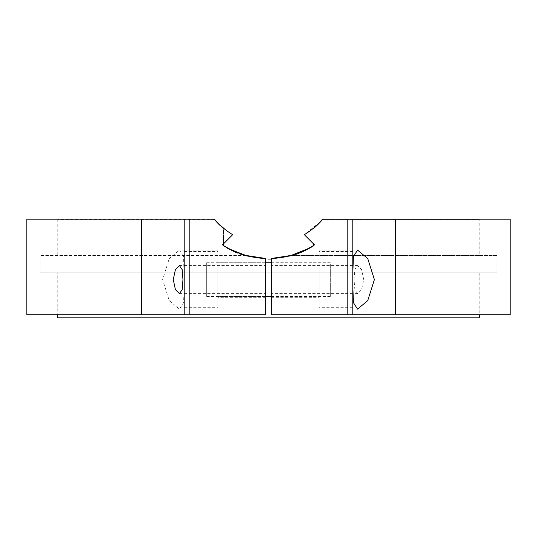 <?xml version="1.0" encoding="UTF-8"?>
<svg xmlns="http://www.w3.org/2000/svg" width="537" height="537" viewBox="0 0 537 537"><rect width="100%" height="100%" fill="white"/><g stroke="black" fill="none" stroke-linecap="round" stroke-linejoin="round"><path stroke-width="0.4" stroke-dasharray="2.69 2.01" d="M206.685 263.137L206.685 296.458L206.685 263.137M319.079 263.137L319.079 296.458L319.079 263.137M352.796 307.036L352.796 251.497L352.796 307.036M319.079 307.036L319.079 251.497L319.079 307.036M271.313 279.596L271.313 297.303L271.313 279.596M354.037 279.596L354.856 269.54L357.582 265.547L361.569 269.527L363.737 279.596L361.562 289.678L357.582 293.652L354.856 289.665L354.037 279.596M319.079 279.596L319.079 309.104L319.079 279.596M314.058 227.701L322.475 219.183L480.085 219.183L322.475 219.183L352.796 219.183L352.796 314.722L352.796 219.183L395.467 219.183L395.467 314.722L510.15 314.722M510.15 219.183L395.467 219.183M319.696 222.325L304.304 234.669L314.501 244.872L308.09 248.651M480.085 219.183L480.085 255.431L291.128 255.431L496.947 255.431L496.947 272.856L271.313 272.856L271.313 314.722L271.313 258.478A84.302 84.302 0 0 0 314.501 244.872L304.304 234.669L311.312 229.923M480.085 272.856L271.313 272.856L480.085 272.856L480.085 314.722L271.313 314.722L271.313 272.856L496.947 272.856M496.947 255.431L480.085 255.431M303.257 251.027L314.501 244.872L304.304 234.669A70.246 70.246 0 0 0 322.475 219.183M352.796 219.183L352.796 314.722L395.467 314.722M352.796 314.722L480.085 314.722M217.921 279.596L217.921 309.104L217.921 279.596M265.687 279.596L265.687 297.303L265.687 279.596M184.204 285.342L183.587 256.558L179.418 250.094L169.236 258.606L162.617 279.596L169.256 300.619L179.418 309.104L183.587 302.626L184.204 285.342L184.204 314.722L26.85 314.722M219.714 224.768L214.525 219.183A70.246 70.246 0 0 0 232.696 234.669L222.499 244.872A84.302 84.302 0 0 0 265.687 258.478L265.687 314.722L265.687 258.478L265.687 314.722L56.915 314.722L265.687 314.722L184.204 314.722L184.204 219.183L189.823 219.183L189.823 314.722M189.823 219.183L214.525 219.183C219.103 224.862 226.862 231.427 232.696 234.669L222.499 244.872L230.36 249.403M233.951 251.121L222.499 244.872L232.696 234.669L225.574 229.836M184.204 314.722L184.204 219.183L26.85 219.183M245.872 255.431L40.053 255.431L245.872 255.431M265.687 272.856L40.053 272.856L265.687 272.856M184.204 219.183L184.204 273.857M57.761 272.856L479.239 272.856L57.761 272.856L57.761 314.722M479.239 272.856L479.239 314.722M223.553 245.543L223.553 246.161C231.205 250.819 238.636 254.102 245.832 255.995L40.899 255.995L40.899 272.856L496.101 272.856L40.899 272.856M496.101 255.995L291.168 255.995L496.101 255.995L496.101 272.856M40.899 255.995L245.832 255.995L57.761 255.995L245.832 255.995L265.687 259.042L245.832 255.995C238.636 254.102 231.205 250.819 223.553 246.161L223.553 228.856C219.989 225.842 216.854 222.714 214.156 219.465C216.861 222.714 219.989 225.842 223.553 228.856L223.553 243.811M271.313 259.042L291.168 255.995L479.239 255.995L291.168 255.995C298.364 254.102 305.795 250.819 313.447 246.161C305.795 250.819 298.364 254.102 291.168 255.995L268.5 259.089M479.239 219.465L322.844 219.465C320.139 222.714 317.011 225.842 313.447 228.856C317.011 225.842 320.146 222.714 322.844 219.465L479.239 219.465L479.239 255.995M313.447 243.811L313.447 245.543M57.761 317.817L479.239 317.817M214.156 219.465L57.761 219.465L214.156 219.465M330.315 263.895L330.315 296.458L330.315 263.895M217.921 263.895L217.921 296.458L217.921 263.895M184.204 305.775L184.204 251.497L184.204 305.775M217.921 305.775L217.921 251.497L217.921 305.775M347.177 219.183L347.177 314.722M141.533 219.183L141.533 314.722M206.685 262.741L265.687 262.741M271.313 262.741L319.079 262.741M352.796 251.497L319.079 251.497M352.796 307.701L319.079 307.701M206.685 296.458L265.687 296.458M271.313 296.458L319.079 296.458M357.582 265.547L271.313 265.547M271.313 261.895L319.079 261.895M319.079 250.094L357.582 250.094M319.079 309.104L357.582 309.104M271.313 297.303L319.079 297.303M357.582 293.652L271.313 293.652M265.687 261.895L217.921 261.895M217.921 250.094L179.418 250.094M179.418 265.547L265.687 265.547M56.915 219.183L56.915 255.431M40.053 255.431L40.053 272.856M56.915 272.856L56.915 314.722M179.418 293.652L265.687 293.652M217.921 309.104L179.418 309.104M265.687 297.303L217.921 297.303M57.761 219.465L57.761 255.995M330.315 296.458L217.921 296.458M184.204 307.701L217.921 307.701M184.204 251.497L217.921 251.497M330.315 262.741L217.921 262.741"/><path stroke-width="0.81" d="M352.796 285.342L353.413 302.626L357.582 309.104L367.744 300.619L374.383 279.596L367.764 258.606L357.582 250.094L353.413 256.558L352.796 273.857M352.796 314.722L352.796 219.183L510.15 219.183L510.15 314.722L271.313 314.722L271.313 258.478A84.302 84.302 0 0 0 314.501 244.872L304.304 234.669A70.246 70.246 0 0 0 322.475 219.183L319.696 222.325M308.09 248.651L291.128 255.431L271.313 258.478L291.128 255.431L303.257 251.027M311.312 229.923L314.058 227.701M352.796 219.183L322.475 219.183M182.963 279.596L182.144 269.54L179.418 265.547L175.431 269.527L173.263 279.596L175.438 289.678L179.418 293.652L182.144 289.665L182.963 279.596M230.36 249.403L245.872 255.431L265.687 258.478L245.872 255.431L233.951 251.121M141.533 219.183L214.525 219.183A70.246 70.246 0 0 0 232.696 234.669L222.499 244.872A84.302 84.302 0 0 0 265.687 258.478L265.687 314.722L26.85 314.722L26.85 219.183L141.533 219.183L141.533 314.722M225.574 229.836L219.714 224.768M184.204 219.183L184.204 314.722M57.761 314.722L57.761 317.817L479.239 317.817L479.239 314.722M268.5 259.089L271.313 259.042M313.447 245.543L313.447 243.811M223.553 243.811L223.553 245.543M347.177 219.183L347.177 314.722M395.467 219.183L395.467 314.722M189.823 219.183L189.823 314.722M265.687 262.741L271.313 262.741M265.687 296.458L271.313 296.458"/></g></svg>
